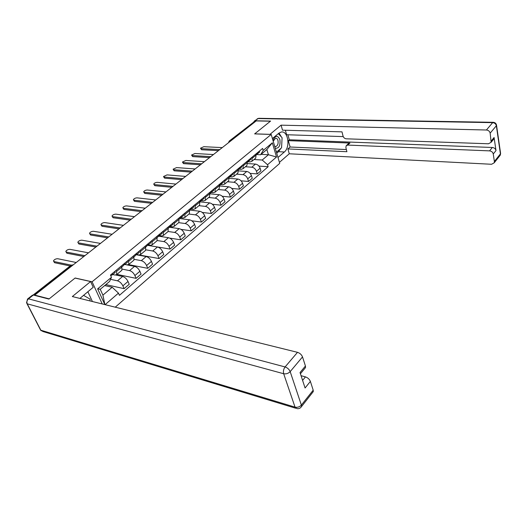 <?xml version="1.0" encoding="UTF-8"?>
<svg xmlns="http://www.w3.org/2000/svg" width="527" height="527" viewBox="0 0 527 527"><rect width="100%" height="100%" fill="white"/><g stroke="black" fill="none" stroke-linecap="round" stroke-linejoin="round"><path stroke-width="0.79" d="M115.248 307.182L279.718 163.37L271.201 134.438L92.08 281.793L75.137 278.012L49.189 298.849L34.742 295.12L256.194 120.92L270.43 121.203L254.633 133.891L271.201 134.438M229.311 141.005L254.264 121.697L229.844 140.88L229.186 142.171M255.187 121.717L254.264 121.697M110.551 279.323L117.488 280.819C119.734 281.537 121.533 283.216 122.883 285.851L124.115 288.671L129.22 284.27L128.008 281.458C126.678 278.829 124.886 277.162 122.639 276.458L115.92 275.054M121.506 270.562L121.902 270.232L121.796 267.084L116.579 271.431L116.704 274.587L114.945 275.035L112.719 274.567M116.579 271.431L116.105 270.358M105.841 284.6L124.115 288.671M121.796 267.084L121.335 266.01M122.257 269.132L129.57 270.601C131.816 271.286 133.588 272.933 134.899 275.549L136.091 278.355L141.058 274.073L139.886 271.28C138.588 268.671 136.822 267.031 134.576 266.359L124.827 264.468M128.357 260.16L128.884 264.376L127.112 264.857L124.886 264.422M116.948 274.376L136.091 278.355M133.535 260.483L133.937 260.147L133.884 256.998L133.436 255.938M134.28 259.356L141.315 260.661C143.555 261.313 145.314 262.94 146.585 265.536L147.731 268.315L152.56 264.159L151.427 261.379C150.169 258.797 148.423 257.183 146.183 256.544L136.453 254.791M140.268 250.253L140.729 254.455L138.944 254.956L136.717 254.554M128.628 264.626L147.731 268.315M145.228 250.681L145.636 250.338L145.636 247.196L145.202 246.142M145.92 249.824L152.738 250.997C154.971 251.623 156.71 253.223 157.948 255.793L159.055 258.559L163.759 254.508L162.659 251.754C161.44 249.185 159.707 247.598 157.474 246.992L147.534 245.332M151.842 240.615L152.244 244.805L150.445 245.332L148.219 244.963M139.194 254.989L159.055 258.559M156.605 241.155L157.02 240.806L157.059 237.67L156.644 236.623M157.198 240.536L163.851 241.597C166.084 242.189 167.797 243.764 169.002 246.32L170.076 249.067L174.648 245.127L173.587 242.387C172.401 239.838 170.689 238.276 168.462 237.697L158.462 236.155M163.1 231.248L163.442 235.424L161.637 235.971L159.424 235.628M147.586 245.318L170.076 249.067M167.672 231.88L168.087 231.531L168.172 228.402L167.77 227.361M168.126 231.485L174.668 232.447C176.894 233.013 178.587 234.561 179.76 237.097L180.801 239.825L185.254 235.984L184.226 233.27C183.067 230.74 181.38 229.199 179.16 228.646L169.378 227.262M174.055 222.13L174.338 226.294L172.527 226.86L170.32 226.544M169.727 238.112L180.801 239.825M178.442 222.855L178.864 222.499L178.989 219.377L178.6 218.343M178.679 222.657L185.201 223.54C187.421 224.074 189.094 225.602 190.234 228.119L191.242 230.826L195.576 227.091L194.582 224.39C193.462 221.88 191.788 220.365 189.575 219.838L179.865 218.567M184.713 213.251L184.951 217.401L183.126 217.987L180.893 217.697M180.985 229.364L191.242 230.826M188.923 214.074L189.358 213.712L189.516 210.596L189.14 209.568M188.949 214.048L195.458 214.858C197.671 215.372 199.331 216.874 200.438 219.37L201.413 222.058L205.635 218.422L204.674 215.741C203.58 213.251 201.927 211.755 199.72 211.255L190.03 210.095M195.095 204.614L195.28 208.745L193.455 209.351L191.149 209.074M191.795 220.793L201.413 222.058M199.14 205.517L199.575 205.148L199.773 202.045L199.404 201.024M198.956 205.668L205.458 206.406C207.658 206.894 209.298 208.376 210.378 210.853L211.32 213.521L215.438 209.977L214.509 207.309C213.442 204.845 211.808 203.369 209.608 202.895L199.931 201.834M205.207 196.196L205.346 200.313L203.508 200.932L201.123 200.675M202.243 212.427L211.32 213.521M209.087 197.177L209.529 196.808L209.759 193.712L209.41 192.698M208.712 197.493L215.194 198.165C217.394 198.626 219.015 200.089 220.069 202.546L220.978 205.201L224.989 201.742L224.094 199.094C223.053 196.65 221.439 195.194 219.245 194.74L209.792 193.798M215.062 187.994L215.154 192.098L213.316 192.73L210.853 192.493M212.374 204.245L220.978 205.201M218.791 189.048L219.225 188.679L219.495 185.596L219.153 184.588M218.224 189.522L224.693 190.128C226.88 190.57 228.487 192.012 229.508 194.45L230.398 197.085L234.311 193.712L233.435 191.084C232.427 188.653 230.826 187.223 228.639 186.795L219.607 185.978M224.66 180.003L224.713 184.088L222.868 184.733L220.451 184.522M222.21 196.255L230.398 197.085M228.244 181.13L228.685 180.754L228.981 177.678L228.652 176.683M227.506 181.749L233.955 182.296C236.136 182.717 237.723 184.134 238.724 186.551L239.581 189.167L243.395 185.879L242.552 183.271C241.564 180.86 239.983 179.45 237.809 179.042L229.159 178.337M234.028 172.21L234.034 176.275L232.19 176.94L229.838 176.749M231.768 188.455L239.581 189.167M237.466 173.403L237.914 173.027L238.237 169.957L237.914 168.969M236.557 174.16L242.993 174.654C245.16 175.05 246.735 176.453 247.71 178.851L248.54 181.446L252.262 178.238L251.445 175.649C250.483 173.258 248.915 171.861 246.748 171.473L238.441 170.873M243.158 164.608L243.131 168.653L241.28 169.332L238.994 169.174M241.076 180.827L248.54 181.446M246.465 165.867L246.913 165.485L247.262 162.428L246.952 161.446M245.391 166.756L251.807 167.191C253.974 167.573 255.529 168.95 256.478 171.334L257.281 173.91L260.918 170.781L260.127 168.205C259.185 165.834 257.637 164.464 255.476 164.088L247.479 163.574M252.064 157.191L252.005 161.222L250.147 161.914L247.914 161.769M250.134 173.383L257.281 173.91M255.239 158.508L255.694 158.133L256.069 155.083L255.773 154.108M104.827 304.599L97.633 288.855L111.46 277.301L109.603 281.444L100.249 289.29L102.91 295.14L112.192 287.261L104.675 285.575M261.089 154.352L268.421 154.747L266.846 149.523L260.601 154.767L263.217 150.445L262.604 148.423L110.466 275.054L111.46 277.301M263.217 150.445L272.334 142.824L276.523 157L267.545 164.734L262.209 160.017L268.421 154.747L276.523 157M112.192 287.261L118.47 293.131L119.438 295.318L268.144 166.71L267.545 164.734M118.47 293.131L105.077 304.665M102.238 303.96L92.08 281.793M254.021 159.529L262.209 160.017M260.601 154.767L256.609 154.549M258.955 166.104L268.144 166.71M104.88 304.613L102.91 295.14M97.633 288.855L100.249 289.29M266.846 149.523L272.334 142.824M111.144 275.364L112.317 274.903L112.363 273.48M114.972 272.69L115.235 271.089M70.157 265.97L54.571 262.709L53.741 261.451M110.92 276.082L110.999 274.613M76.217 262.492L57.693 258.724C55.73 258.777 54.321 259.495 53.471 260.885L54.011 261.544L71.231 265.127M123.489 265.114L124.616 264.646L124.682 263.223M127.185 262.505L127.475 260.898M83.819 256.511L66.903 253.23L66.066 251.972M123.074 265.931L123.351 264.33M88.51 252.828L69.946 249.33C68.016 249.39 66.633 250.088 65.809 251.425L66.362 252.077L84.919 255.648M135.485 255.147L136.565 254.686L136.651 253.256M139.049 252.604L139.365 250.997M95.855 247.044L78.912 244.008L78.062 242.749M135.057 255.938L135.36 254.33M100.466 243.421L81.876 240.187C79.972 240.253 78.622 240.925 77.818 242.216L78.391 242.855L96.975 246.168M27.747 298.862L32.397 295.212L33.339 295.034L48.919 299.066L75.058 278.078L90.598 281.55L93.22 287.261L79.913 298.427M90.598 281.55L72.331 296.549L297.505 352.332C299.903 353.13 301.569 354.651 302.511 356.911L305.436 366.015L305.528 367.569L304.764 368.498M92.416 301.523L87.851 291.721M302.597 380.402L305.462 376.891C307.827 377.727 309.468 379.229 310.383 381.41L313.196 390.171L313.288 391.581L312.583 392.47M305.436 366.015L300.034 372.563L305.08 387.997L310.383 381.41M305.462 376.891L301.062 375.705M269.91 134.398L281.082 125.162L486.414 130.004L492.666 122.646L258.026 118.575L255.226 120.775L270.588 121.078L254.686 133.845L269.896 134.352M272.406 138.548L278.915 133.153L281.273 132.02C288.078 130.472 290.581 147.198 284.356 151.98L277.986 157.481M279.422 162.369L289.27 153.779L287.887 148.93L346.904 151.71L345.89 147.613L346.167 145.775L347.754 145.083L489.57 150.874L492.33 147.481C494.313 147.738 495.538 148.772 495.999 150.584L494.082 137.507L493.911 138.904L493.074 139.918M287.907 134.78L289.323 139.78L288.309 140.65L290.113 147.007L287.887 148.93M285.351 130.248L286.629 134.734L343.222 136.605M289.27 153.779L491.592 164.272L494.234 162.79L494.379 161.499L500.413 153.877L496.362 125.749L490.156 133.147L491.138 142.27L488.496 143.779L346.213 138.805C344.645 138.588 343.584 137.672 343.031 136.052L341.997 131.862L282.512 130.162L281.082 125.162M494.379 161.499L493.259 153.989C492.791 152.171 491.559 151.137 489.57 150.874M490.156 133.147C489.682 131.282 488.43 130.235 486.414 130.004M255.226 120.775L253.816 121.783M288.309 140.65L349.921 143.041L347.754 145.083M289.323 139.78L492.33 147.481M290.113 147.007L346.364 149.543M346.595 145.373L348.34 143.739L349.921 143.041M276.728 153.212L278.513 151.684L280.858 148.39M281.655 146.124L282.004 139.431M281.438 137.02L279.033 133.054M83.523 295.311L90.045 299.125L89.992 300.924M83.286 299.264L82.779 299.138M275.272 148.265C279.02 148.462 280.562 145.571 279.89 139.583C277.749 135.222 275.522 135.287 273.21 139.787L272.999 140.557M274.699 146.328L275.753 146.539C277.762 145.669 278.5 143.634 277.96 140.439C277.446 138.871 276.629 138.133 275.516 138.212L273.21 141.262M278.328 133.641L282.097 137.731L281.563 147.791L276.425 152.178M147.145 245.457L148.179 244.996L148.291 243.573M150.59 242.98L150.933 241.373M107.567 237.835L90.604 235.022L89.742 233.764M146.71 246.221L147.04 244.614M112.106 234.265L93.496 231.281C91.619 231.346 90.295 232.005 89.511 233.25L90.097 233.883L108.707 236.939M158.489 236.03L159.477 235.569L159.609 234.153M161.815 233.619L162.178 232.012M118.977 228.863L101.994 226.267L101.125 225.009M158.034 236.775L158.39 235.161M123.437 225.352L104.814 222.598C102.969 222.677 101.665 223.316 100.907 224.515L101.507 225.134L120.13 227.954M169.516 226.854L170.471 226.406L170.623 224.983M172.737 224.515L173.119 222.901M130.083 220.121L113.101 217.743L112.218 216.485M169.062 227.578L169.437 225.971M134.477 216.669L115.848 214.14C114.03 214.225 112.752 214.845 112.014 216.004L112.62 216.617L131.249 219.206M180.254 217.928L181.176 217.48L181.341 216.057M183.37 215.648L183.778 214.034M140.907 211.61L123.924 209.423L123.028 208.172M179.793 218.633L180.188 217.019M145.235 208.205L126.605 205.899C124.813 205.985 123.555 206.591 122.837 207.704L123.456 208.31L142.092 210.681M190.702 209.232L191.591 208.791L191.782 207.374M193.725 207.012L194.147 205.398M151.46 203.31L134.477 201.314L133.575 200.062M190.24 209.917L190.655 208.31M155.715 199.957L137.092 197.856C135.327 197.948 134.095 198.534 133.397 199.614L134.029 200.207L152.652 202.368M200.886 200.761L201.742 200.326L201.946 198.91M203.811 198.6L204.252 196.993M161.743 195.221L144.767 193.409L143.858 192.157M200.418 201.433L200.853 199.825M165.939 191.92L147.329 190.01C145.584 190.109 144.372 190.682 143.693 191.729L144.332 192.302L162.948 194.272M210.8 192.513L211.63 192.078L211.847 190.669M213.639 190.399L214.1 188.791M171.776 187.329L154.813 185.688L153.897 184.443M210.332 193.165L210.78 191.558M175.906 184.075L157.309 182.355C155.59 182.461 154.398 183.014 153.739 184.028L154.391 184.595L172.994 186.367M220.464 184.47L221.274 184.035L221.505 182.632M223.224 182.408L223.698 180.807M181.558 179.628L164.622 178.159L163.693 176.914M219.996 185.102L220.464 183.495M185.636 176.426L167.059 174.885L163.541 176.512L164.213 177.072L182.79 178.666M229.891 176.624L230.668 176.202L230.918 174.799M232.565 174.621L233.053 173.014M191.11 172.118L174.193 170.801L173.264 169.562M229.416 177.243L229.904 175.643M195.128 168.963L176.578 167.586L173.119 169.18L173.791 169.72L192.348 171.143M239.08 168.976L239.838 168.554L240.095 167.158M241.676 167.019L242.183 165.419M200.438 164.786L183.541 163.62L182.605 162.388M238.606 169.582L239.106 167.981M204.39 161.67L185.873 160.465L182.467 162.013L183.152 162.547L201.683 163.805M248.046 161.512L248.777 161.097L249.054 159.701M250.569 159.602L251.089 158.008M209.535 157.626L192.671 156.605L191.729 155.373M247.571 162.105L248.085 160.504M213.442 154.556L194.957 153.502L191.604 155.017L192.296 155.537L210.793 156.638M256.794 154.227L257.505 153.818L257.789 152.428M259.244 152.369L259.778 150.775M218.428 150.63L201.597 149.747L200.649 148.528M256.32 154.806L256.847 153.212M222.275 147.6L203.83 146.697L200.53 148.179L201.235 148.686L219.693 149.635M255.476 164.088L251.807 167.191M246.748 171.473L242.993 174.654M237.809 179.042L233.955 182.296M228.639 186.795L224.693 190.128M219.245 194.74L215.194 198.165M209.608 202.895L205.458 206.406M199.72 211.255L195.458 214.858M189.575 219.838L185.201 223.54M179.16 228.646L174.668 232.447M168.462 237.697L163.851 241.597M157.474 246.992L152.738 250.997M146.183 256.544L141.315 260.661M134.576 266.359L129.57 270.601M122.639 276.458L117.488 280.819M247.262 162.428L243.474 165.597M238.237 169.957L234.35 173.199M228.981 177.678L224.996 181.005M219.495 185.596L215.405 189.002M209.759 193.712L205.563 197.21M199.773 202.045L195.464 205.635M189.516 210.596L185.096 214.285M178.989 219.377L174.45 223.165M168.172 228.402L163.508 232.288M157.059 237.67L152.263 241.669M145.636 247.196L140.702 251.313M133.884 256.998L128.812 261.227M256.069 155.083L252.374 158.172M251.445 175.649L247.71 178.851M242.552 183.271L238.724 186.551M233.435 191.084L229.508 194.45M224.094 199.094L220.069 202.546M214.509 207.309L210.378 210.853M204.674 215.741L200.438 219.37M194.582 224.39L190.234 228.119M184.226 233.27L179.76 237.097M173.587 242.387L169.002 246.32M162.659 251.754L157.948 255.793M151.427 261.379L146.585 265.536M139.886 271.28L134.899 275.549M128.008 281.458L122.883 285.851M260.127 168.205L256.478 171.334M73.319 264.778L71.731 265.088L33.55 295.087M72.667 265.285L71.086 265.239L33.181 295.001M230.773 140.92L229.153 141.131L228.553 142.665M54.011 261.544L54.571 262.709M66.362 252.077L66.903 253.23M78.391 242.855L78.912 244.008M33.339 295.034L28.491 298.842L285.087 366.944C283.546 369.065 283.071 371.324 283.664 373.729L27.246 303.829L40.823 330.205L295.034 407.134L283.664 373.729C286.161 374.17 288.335 373.472 290.173 371.627L301.372 405.092L313.196 390.171M302.511 356.911L290.173 371.627C289.198 369.348 287.498 367.787 285.087 366.944L297.505 352.332M301.372 405.092C299.606 406.956 297.491 407.641 295.034 407.134L296.971 408.616C298.947 408.939 300.456 408.234 301.49 406.501L301.372 405.092M300.97 407.272L313.288 391.581M28.491 298.842L27.556 299.013L26.541 302.814L27.246 303.829C26.521 301.971 26.936 300.304 28.491 298.842M295.693 408.227L42.977 331.523L40.823 330.205L40.092 329.131L27.022 303.75M491.302 140.867L494.082 137.507M495.999 150.584L493.259 153.989M278.513 151.684L284.356 151.98M500.505 152.876L500.268 155.162L499.491 156.137M494.234 162.79L500.268 155.162L500.604 153.548L496.559 125.433C496.269 123.509 495.13 122.468 493.153 122.304L492.666 122.646C494.669 122.863 495.9 123.898 496.362 125.749L496.454 124.774M254.422 120.979L258.625 118.305L493.476 122.317M257.183 118.806L258.994 118.311M90.097 233.883L90.604 235.022M101.507 225.134L101.994 226.267M112.62 216.617L113.101 217.743M123.456 208.31L123.924 209.423M134.029 200.207L134.477 201.314M144.332 192.302L144.767 193.409M154.391 184.595L154.813 185.688M164.213 177.072L164.622 178.159M173.791 169.72L174.193 170.801M183.152 162.547L183.541 163.62M192.296 155.537L192.671 156.605M201.235 148.686L201.597 149.747M255.694 158.133L252.005 161.222M246.913 165.485L243.131 168.653M237.914 173.027L234.034 176.275M228.685 180.754L224.713 184.088M219.225 188.679L215.154 192.098M209.529 196.808L205.346 200.313M199.575 205.148L195.28 208.745M189.358 213.712L184.951 217.401M178.864 222.499L174.338 226.294M168.087 231.531L163.442 235.424M157.02 240.806L152.244 244.805M145.636 250.338L140.729 254.455M133.937 260.147L128.884 264.376M121.902 270.232L116.704 274.587M73.273 264.811L71.204 265.147M112.317 274.903L115.189 272.512M124.616 264.646L127.402 262.321M121.77 267.018L123.292 265.753M136.565 254.686L139.273 252.426M133.858 256.939L135.274 255.753M40.592 330.119L41.192 330.752M305.528 367.569L300.423 373.762M491.138 142.27L493.911 138.904M275.153 146.513L275.753 146.539M273.381 140.584L273.21 139.787M148.179 244.996L150.814 242.795M145.61 247.137L146.928 246.037M159.477 235.569L162.039 233.435M157.033 237.611L158.265 236.583M170.471 226.406L172.968 224.324M168.153 228.343L169.292 227.387M181.176 217.48L183.6 215.451M178.969 219.318L180.023 218.441M191.591 208.791L193.962 206.815M189.496 210.536L190.471 209.726M201.742 200.326L204.048 198.402M199.753 201.986L200.649 201.235M211.63 192.078L213.876 190.201M209.739 193.653L210.569 192.968M221.274 184.035L223.461 182.21M219.476 185.537L220.233 184.905M230.668 176.202L232.809 174.417M228.968 177.619L229.66 177.046M239.838 168.554L241.919 166.815M238.217 169.905L238.85 169.378M248.777 161.097L250.812 159.398M247.249 162.375L247.815 161.901M257.505 153.818L259.495 152.165M256.056 155.03L256.563 154.602"/></g></svg>
